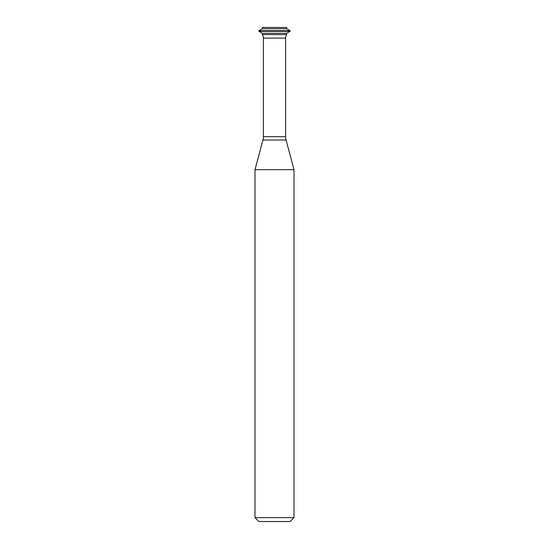 <?xml version="1.0" encoding="UTF-8"?>
<svg xmlns="http://www.w3.org/2000/svg" width="549" height="549" viewBox="0 0 549 549"><rect width="100%" height="100%" fill="white"/><g stroke="black" fill="none" stroke-linecap="round" stroke-linejoin="round"><path stroke-width="0.41" stroke-dasharray="2.75 2.06" d="M286.667 34.56L262.333 34.56L286.667 34.56M294.003 169.682L254.997 169.682M294.003 517.652L254.997 517.652M290.105 521.55L258.895 521.55M286.667 27.45L262.333 27.45M286.667 28.747L262.333 28.747M290.105 30.73L258.895 30.73M290.105 31.279L258.895 31.279M286.667 33.263L262.333 33.263M286.063 140.036L262.937 140.036M285.617 136.674L263.383 136.674M285.617 38.107L263.383 38.107"/><path stroke-width="0.82" d="M254.997 517.652L258.895 521.55L290.105 521.55L294.003 517.652L294.003 169.682L254.997 169.682L254.997 517.652L294.003 517.652M263.383 136.674L285.617 136.674L285.617 38.107A6.499 6.499 0 0 1 286.667 34.56L286.667 33.263L262.333 33.263L262.333 34.56L286.667 34.56L262.333 34.56A6.499 6.499 0 0 1 263.383 38.107L263.383 136.674A13.004 13.004 0 0 1 262.937 140.036L254.997 169.682M285.617 136.674A13.004 13.004 0 0 0 286.063 140.036L294.003 169.682M286.667 33.263L290.105 31.279L290.105 30.73L258.895 30.73L258.895 31.279L290.105 31.279M262.333 33.263L258.895 31.279M258.895 30.73L262.333 28.747L286.667 28.747L290.105 30.73M286.667 28.747L286.667 27.45L262.333 27.45L262.333 28.747M262.937 140.036L286.063 140.036M263.383 38.107L285.617 38.107"/></g></svg>

